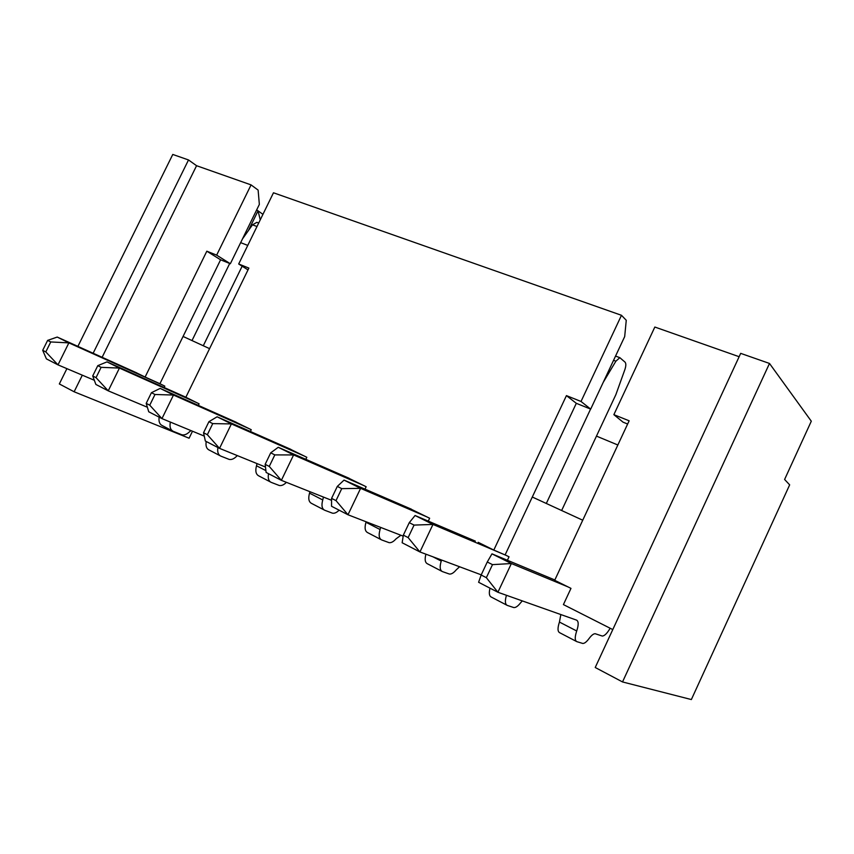 <?xml version="1.0" encoding="UTF-8"?>
<svg xmlns="http://www.w3.org/2000/svg" width="854" height="854" viewBox="0 0 854 854"><rect width="100%" height="100%" fill="white"/><g stroke="black" fill="none" stroke-linecap="round" stroke-linejoin="round"><path stroke-width="1.28" d="M595.227 667.497L622.523 681.94L691.356 699.554L789.662 484.858L784.602 479.468L811.3 421.203L769.497 363.452L740.685 353.364L595.227 667.497M192.492 431.227L189.086 438.219L74.127 391.772L82.315 375.173M66.9 368.64L59.332 383.948L74.127 391.772M209.572 348.645L183.066 336.455L159.922 383.713L164.822 386.136L164.16 387.502M475.347 541.116L415.076 515.517L409.258 522.669L414.062 525.093L432.967 524.431L506.241 555.42L509.027 556.797L507.393 560.267M506.241 555.42L493.804 550.072L566.437 395.615L576.311 403.312L505.13 554.865M532.298 497.028L582.738 520.214M185.862 397.227L106.996 361.882L97.783 365.661L101.114 367.337L119.432 368.085L197.071 402.821L199.089 403.825L198.331 405.383M217.919 447.539C217.194 451.958 218.154 454.808 220.802 456.111L229.118 459.388C231.455 459.911 233.889 458.929 236.441 456.442L237.337 455.609M147.368 407.241L108.245 390.844L119.432 368.085L106.996 361.882M220.054 455.716L209.155 450.037C206.487 448.734 205.504 445.884 206.209 441.486M95.883 384.449L108.245 390.844L96.032 377.66L92.712 375.963L95.883 384.449M101.114 367.337L96.032 377.66M92.712 375.963L97.783 365.661M197.071 402.821L185.852 397.259L248.888 268.092L238.682 263.993L248.012 269.896M627.647 424.022L623.046 422.164L613.866 414.66L629.142 420.798L554.694 580.293L570.974 588.374L563.416 604.589L612.788 629.579M238.682 263.993L273.472 192.78L621.477 315.297L626.26 320.293L624.69 336.583L590.69 409.109L576.311 403.312M183.066 336.455L220.588 259.797L230.345 263.737L259.349 204.416L258.121 190.1L251.065 184.891L216.649 255.143L206.828 251.193L220.588 259.797M260.256 219.841L258.047 210.853L256.68 209.881M262.947 214.343L258.047 210.853L248.397 230.591M613.866 414.66L654.837 327.039L739.137 356.716M77.895 346.382L172.775 154.446L188.51 159.954L196.569 165.708L251.065 184.891M617.848 444.998L596.466 436.106M622.523 681.94L769.497 363.452M93.139 353.246L188.51 159.954M102.128 357.292L196.569 165.708M134.921 372.066L145.105 377.041L206.828 251.193M428.281 521.121L429.647 518.239L408.778 508.055M365 489.139L366.152 486.727L346.671 477.215M305.828 459.345L306.821 457.285L288.588 448.371M250.382 431.494L251.247 429.711L234.156 421.342M621.477 315.297L581.019 401.465L566.437 395.615M493.804 550.072L478.187 542.322M170.373 422.089C169.412 426.786 170.394 429.882 173.309 431.355L181.827 434.771C184.208 435.337 186.674 434.43 189.214 432.049L190.986 430.608M94.314 380.265L57.997 364.871L68.875 342.87L162.933 385.207M203.284 345.753L242.152 266.192M172.54 430.95L162.303 425.623C159.57 424.278 158.524 421.46 159.154 417.158M45.806 351.923L42.7 350.332L46.415 358.883L57.997 364.871L45.806 351.923L50.749 341.952L68.875 342.87L57.229 337.063L136.821 372.931M242.451 238.971L252.485 224.826L256.862 222.339L257.951 222.745M192.011 340.565L229.705 263.48M159.922 383.713L145.105 377.041M57.229 337.063L47.632 340.383L50.749 341.952M42.7 350.332L47.632 340.383M216.649 255.143L230.345 263.737M240.657 242.643L247.756 245.408M268.54 473.703C267.729 478.229 268.615 481.112 271.177 482.361L279.247 485.478C281.489 485.947 283.88 484.901 286.421 482.339M204.266 436.095L161.961 418.609L173.479 395.039L249.09 428.644M270.451 481.976L258.815 475.913C255.901 474.397 255.132 471.013 256.499 465.782L257.011 463.605M146.205 403.366L149.749 405.191L161.961 418.609L148.735 411.777L146.205 403.366L151.425 392.701L160.178 388.399L236.312 422.292M151.425 392.701L154.99 394.495L173.479 395.039L160.178 388.399M154.99 394.495L149.749 405.191M323.431 497.071L322.759 499.964C321.275 505.365 321.915 508.792 324.691 510.244L332.462 513.179C334.49 513.574 336.711 512.571 339.123 510.18M265.487 467.042L219.531 448.371L231.402 423.915L304.526 456.153M323.986 509.881L311.539 503.401C308.742 501.928 308.07 498.512 309.532 493.142L309.927 491.701M203.54 432.754L207.351 434.707L219.531 448.371L205.344 441.038L203.54 432.754L208.92 421.684L217.119 416.795L290.894 449.385M208.92 421.684L212.742 423.616L231.402 423.915L217.119 416.795M212.742 423.616L207.351 434.707M380.649 527.409L380.073 529.533C378.482 535.084 379.005 538.543 381.642 539.931L389.061 542.642C391.164 542.973 393.491 541.714 396.021 538.863L400.9 535.255M331.565 500.305L281.372 480.332L293.605 454.936L363.697 485.51M380.98 539.579L367.636 532.629C364.968 531.231 364.412 527.783 365.982 522.264L366.131 521.794M265.167 464.33L269.266 466.433L281.372 480.332L266.117 472.443L265.167 464.33L270.718 452.833L278.255 447.282L349.137 478.283M270.718 452.833L274.828 454.904L293.605 454.936L278.255 447.282M274.828 454.904L269.266 466.433M441.561 560.021L441.23 561.078C439.522 566.789 439.895 570.28 442.383 571.582L449.375 574.037C451.382 574.294 453.645 572.927 456.164 569.928L459.58 566.757M403.184 536.141L347.984 514.759L360.601 488.349L427.021 516.937M441.753 571.251L427.438 563.789C425.068 562.615 424.555 559.413 425.911 554.182M331.576 498.362L335.996 500.625L347.984 514.759L331.533 506.262L331.576 498.362L337.309 486.406L344.055 480.097L411.425 509.197M337.309 486.406L341.739 488.637L360.601 488.349L344.055 480.097M341.739 488.637L335.996 500.625M506.465 595.291C504.789 600.906 505.066 604.28 507.287 605.411L513.798 607.568C515.677 607.738 517.866 606.244 520.364 603.084L522.296 600.896M481.229 574.838L419.933 551.951L432.967 524.431L415.076 515.517M561.644 510.511L615.862 394.665L624.872 369.59C626.067 365.982 626.131 363.516 625.075 362.171L619.855 357.677L615.883 361.189L603.255 382.293M546.314 503.465L590.584 409.066M506.71 605.112L491.306 597.074C489.225 596.092 488.787 593.124 490.004 588.171M402.149 542.76L419.933 551.951L408.137 537.593L403.344 535.138L402.149 542.76M414.062 525.093L408.137 537.593M403.344 535.138L409.258 522.669M581.019 401.465L590.69 409.109M554.844 579.973L491.968 553.851L487.271 561.996L492.491 564.633L511.375 563.533L497.903 592.26L576.589 620.132C578.66 621.328 578.702 624.947 576.706 630.978C574.721 637.009 574.763 640.564 576.824 641.642L582.759 643.457C584.488 643.521 586.591 641.888 589.046 638.557C591.48 635.28 593.53 633.668 595.195 633.721L602.273 636.049C604.547 635.942 607.173 633.348 610.151 628.245M491.968 553.851L511.375 563.533L567.942 586.869M576.301 641.375L559.69 632.718C557.566 631.608 557.481 628.053 559.434 622.064L560.843 614.549M478.603 582.279L497.903 592.26L486.353 577.678L481.154 575.009L478.603 582.279M492.491 564.633L486.353 577.678M481.154 575.009L487.271 561.996M252.485 224.826L256.99 226.513M265.904 470.629L256.499 465.782M322.759 499.964L309.532 493.142M380.073 529.533L365.982 522.264M441.23 561.078L432.957 556.819M613.556 360.324L615.883 361.189M576.706 630.978L559.434 622.064M256.862 222.339L258.698 223.022M615.553 356.075L619.855 357.677"/></g></svg>
